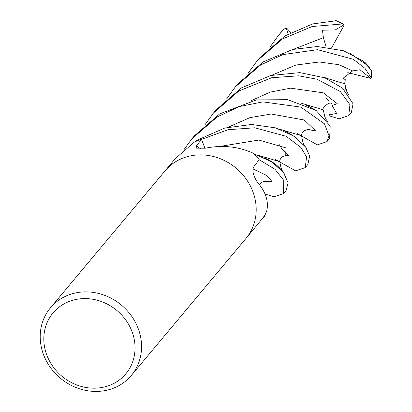 <?xml version="1.0" encoding="UTF-8"?>
<svg xmlns="http://www.w3.org/2000/svg" width="412" height="412" viewBox="0 0 412 412"><rect width="100%" height="100%" fill="white"/><g stroke="black" fill="none" stroke-linecap="round" stroke-linejoin="round"><path stroke-width="0.62" d="M246.082 238.321L262.743 218.154A52.715 47.617 39.9 0 0 266.512 211.603L266.739 210.944C268.907 201.468 265.714 191.786 257.165 181.893C252.958 174.966 251.887 169.857 253.952 166.561L259.169 159.681A52.715 47.617 39.9 0 0 253.596 153.496L252.705 152.976C237.915 146.409 222.099 144.828 205.258 148.222L196.169 148.14L196.411 145.827L201.504 139.395L204.939 148.274M165.227 170.661L175.378 158.532L194.294 142.119A52.715 47.617 39.9 0 1 197.09 140.899A52.715 47.617 39.9 0 1 201.504 139.395M67.944 295.234A52.715 47.617 39.9 0 1 129.754 313.671A52.715 47.617 39.9 0 1 131.31 375.476A52.715 47.617 39.9 0 1 113.825 388.063A52.715 47.617 39.9 0 1 52.015 369.621A52.715 47.617 39.9 0 1 50.455 307.816A52.715 47.617 39.9 0 1 67.944 295.234M182.578 158.239A52.715 47.617 39.9 0 0 165.094 170.826A52.715 47.617 39.9 0 1 182.578 158.239A52.715 47.617 39.9 0 1 244.388 176.681A52.715 47.617 39.9 0 1 245.949 238.486L131.31 375.476M68.789 301.61A47.442 42.858 39.9 0 1 130.104 327.185A47.442 42.858 39.9 0 1 110.081 385.153A47.442 42.858 39.9 0 1 48.76 359.578A47.442 42.858 39.9 0 1 68.789 301.61M305.287 167.571L307.882 164.47L309.675 155.973L305.642 147.099L294.019 136.171L275.525 127.864L251.567 124.46L224.705 128.065L198.007 139.802L194.675 141.944A52.715 47.617 39.9 0 1 197.09 140.899A52.715 47.617 39.9 0 1 201.514 139.39L228.047 129.713L254.729 127.782L286.237 136.31L300.976 147.542L306.585 157.018L305.251 167.612L295.6 170.841L275.546 159.588M269.968 47.148L278.764 34.979L284.223 28.953L286.139 28.222L288.199 33.964M183.664 150.05L191.786 138.926L217.165 116.905L239.367 106.574L262.805 101.877L300.878 107.11L324.46 123.816L329.013 135.759L327.01 141.61L317.338 144.859L297.335 133.637M327.01 141.61L329.621 138.494L330.203 126.005L316.102 110.473L287.7 99.678L256.388 99.91L219.709 113.867L194.387 135.816L191.786 138.926M283.502 193.604L286.124 190.473L288.096 182.799L283.544 172.613L272.049 162.019L253.926 153.81A52.715 47.617 39.9 0 1 259.174 159.691L274.886 169.183L283.734 180.312L283.502 193.604L273.892 196.776L265.148 194.052M248.225 73.13L257.031 60.955L282.333 39.027L312.172 26.512L342.666 23.953L344.015 24.787L335.275 29.916L322.472 30.215L323.368 37.693L326.201 47.102M336.12 20.765L312.734 23.911L284.965 35.885L259.179 58.386M204.805 125.016L213.519 112.95L238.852 90.985L271.693 77.734L298.623 75.803L317.075 79.238L340.379 91.593L349.922 104.658L348.758 115.618L339.097 118.852L330.455 116.21L329.415 114.963L336.583 113.362L332.118 105.487L337.248 103.706L323.307 92.829L290.594 88.168L270.329 92.087L250.136 101.156M348.758 115.618L351.318 112.564L353.058 103.819L342.568 88.142L324.95 77.868L299.864 72.62L270.761 75.489L241.447 87.885L216.012 109.973M262.738 218.164L261.79 219.55L264.365 216.47L266.332 211.979M261.79 219.55L260.647 220.683M226.507 99.071L235.252 86.978L260.58 65.024L282.859 54.6L317.59 49.672L353.166 59.251L364.919 68.268L371.325 78.028L370.764 78.393L359.918 69.757L352.621 70.921L343.129 78.223L345.318 79.701L344.643 83.698M371.691 70.488L362.493 60.672L343.593 50.779L317.358 46.52L292.654 49.476L263.211 61.882L237.899 83.816L235.365 86.844M204.996 148.263L201.514 139.39M301.388 135.672L279.82 129.275M310.118 129.497C309.865 128.791 307.918 129.219 304.283 130.789C302.305 132.576 301.347 134.214 301.419 135.708L300.806 135.46M349.793 53.184L368.472 66.131M336.81 48.884L337.201 48.977M322.328 109.335L323.096 109.752M323.137 109.803L301.569 103.283M346.142 91.31L344.751 83.765L323.616 77.384M279.14 144.509L282.405 149.654L288.585 155.566C283.348 155.108 279.892 157.719 279.686 161.684L258.339 155.309M279.691 161.628L279.223 161.55M329.415 114.963L329.054 113.645M325.439 78.059L325.315 77.677M370.764 78.393L347.764 72.625M286.139 28.227L287.318 28.83L290.759 32.553M344.015 24.787L343.84 25.807L331.624 47.854M200.49 148.747A889.673 424.267 -77.6 0 1 196.411 145.827M278.764 34.979L280.598 32.79A52.715 47.617 39.9 0 1 284.131 29.046M335.579 20.6A52.715 47.617 39.9 0 1 342.666 23.953M371.691 70.452A52.715 47.617 39.9 0 1 371.294 77.822M307.512 129.419L315.813 130.99L304.221 119.995L271.142 114.016L249.811 117.672L228.464 127.092M323.368 37.693L293.447 49.28M263.938 181.368L272.147 181.641L266.399 175.296L253.02 168.966M352.621 70.921L339.03 64.72L319.331 61.985L295.878 65.05L271.75 75.247M285.748 155.412L285.954 147.882L258.88 140.049L220.477 146.322M165.094 170.826L50.455 307.816M304.174 145.019L302.856 142.001L301.527 135.795M306.61 148.511L302.676 143.062M289.358 133.426L297.011 138.283C289.136 133.148 284.924 130.743 284.378 131.057M369.801 67.722L365.351 62.799M266.873 181.594L265.508 181.311L263.186 181.527L259.323 184.221M323.126 109.777C321.278 109.165 328.714 101.342 331.464 103.417L331.48 103.438M329.152 101.512L326.299 98.314M325.995 119.171L324.841 116.807L323.224 109.85M328.045 122.019L325.871 119.145M314.541 109.438L305.792 104.911M347.002 91.881L345.06 84.79M349.103 95.043L347.162 92.602M347.805 93.318L346.75 91.371M282.318 170.805L280.819 166.948L279.784 161.762M284.192 173.524L281.344 169.414M265.096 158.172L272.533 162.163L276.411 165.063L280.963 169.466M280.345 168.791C277.4 165.408 273.125 162.235 267.522 159.274L264.19 157.745M371.779 70.606L371.325 78.028M280.598 32.79L284.223 28.953M213.519 112.955L216.145 109.813M257.031 60.955L259.617 57.865M343.49 24.195L336.182 20.641"/></g></svg>
